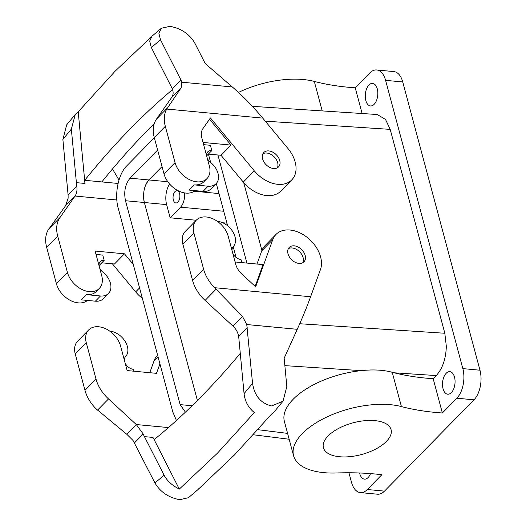 <?xml version="1.0" encoding="UTF-8"?>
<svg xmlns="http://www.w3.org/2000/svg" width="526" height="526" viewBox="0 0 526 526"><rect width="100%" height="100%" fill="white"/><g stroke="black" fill="none" stroke-linecap="round" stroke-linejoin="round"><path stroke-width="0.79" d="M238.442 92.451A65.914 30.889 165 0 1 314.298 81.412A205.982 96.521 165 0 0 355.234 87.816L369.719 73.042A21.625 11.874 95.4 0 1 376.701 69.965L393.836 71.582A21.625 11.874 95.4 0 1 402.732 81.964L479.975 370.219A21.625 11.874 95.4 0 1 473.992 399.826L384.48 491.133L367.345 489.515A21.625 11.874 -84.6 0 1 360.363 492.592A21.625 11.874 -84.6 0 1 351.467 482.204L348.942 472.775M376.701 69.965A21.625 11.874 95.4 0 1 385.597 80.346L402.732 81.964M367.345 489.515L381.83 474.735A205.982 96.521 -15 0 0 336.324 472.986A65.914 30.889 -15 0 1 293.58 455.746L284.395 421.471A65.914 30.889 165 0 1 361.27 370.646C373.065 369.344 383.388 369.896 392.238 372.296L394.171 372.803A205.982 96.521 165 0 0 433.181 378.713L442.359 412.982L456.851 398.208A21.625 11.874 95.4 0 0 462.834 368.601L385.597 80.346M355.234 87.816L362.125 113.531M265.275 121.177L390.193 129.37L385.492 119.395L377.221 114.517L252.375 106.331M372.013 83.397A11.329 6.22 -84.6 0 0 365.307 94.634A11.329 6.22 -84.6 0 0 370.482 105.956A11.329 6.22 -84.6 0 0 371.073 105.963A11.329 6.22 -84.6 0 0 377.78 94.726A11.329 6.22 -84.6 0 0 372.605 83.404A11.329 6.22 -84.6 0 0 372.013 83.397M390.193 129.37L444.825 333.254L446.344 346.483C445.851 358.982 442.491 368.68 436.264 375.564L394.171 372.803M359.62 472.992A11.329 6.22 -84.6 0 0 364.452 479.153A11.329 6.22 -84.6 0 0 365.051 479.16A11.329 6.22 -84.6 0 0 370.514 473.617M433.181 378.713L436.264 375.564M449.257 371.652A11.329 6.22 -84.6 0 0 442.544 382.889A11.329 6.22 -84.6 0 0 447.718 394.217A11.329 6.22 -84.6 0 0 448.31 394.217A11.329 6.22 -84.6 0 0 455.016 382.981A11.329 6.22 -84.6 0 0 449.848 371.658A11.329 6.22 -84.6 0 0 449.257 371.652M243.709 182.601L261.895 250.468L243.709 182.601M360.363 492.592L377.504 494.21A21.625 11.874 -84.6 0 0 384.48 491.133M293.58 455.746A65.914 30.889 -15 0 1 328.29 416.336A65.914 30.889 -15 0 1 401.423 406.578A205.982 96.521 -15 0 0 442.359 412.982M327.751 453.208A35.018 16.411 -15 0 1 323.424 447.751A35.018 16.411 -15 0 1 346.364 424.955A35.018 16.411 -15 0 1 386.748 424.166A35.018 16.411 -15 0 1 391.074 429.624A35.018 16.411 -15 0 1 368.134 452.419A35.018 16.411 -15 0 1 327.751 453.208M169.609 184.028A16.477 9.047 -84.6 0 0 166.63 204.614L170.161 217.797L180.569 207.178A12.361 6.785 -84.6 0 0 184.475 192.897M176.723 190.662A6.181 3.393 -84.6 0 0 173.067 196.79A6.181 3.393 -84.6 0 0 175.888 202.97A6.181 3.393 -84.6 0 0 176.21 202.97A6.181 3.393 -84.6 0 0 179.866 196.842A6.181 3.393 -84.6 0 0 177.045 190.668A6.181 3.393 -84.6 0 0 176.723 190.662M170.161 217.797L196.211 220.256M222.702 222.754L226.923 223.155M217.35 221.334L217.514 221.347A16.477 11.408 -135.6 0 1 232.781 231.65A16.477 11.408 -135.6 0 1 233.182 246.812A8.238 5.701 44.4 0 0 232.051 250.652M232.702 253.098A8.238 5.701 44.4 0 0 241.013 259.542L241.835 262.612M298.972 263.421A10.296 7.127 44.4 0 0 303.956 261.836A10.296 7.127 44.4 0 0 303.818 252.342A10.296 7.127 44.4 0 0 294.225 245.839A10.296 7.127 44.4 0 0 289.241 247.417A10.296 7.127 44.4 0 0 289.379 256.918A10.296 7.127 44.4 0 0 298.972 263.421M302.752 262.744A10.296 7.127 44.4 0 0 301.155 253.585A10.296 7.127 44.4 0 0 292.147 247.963A10.296 7.127 44.4 0 0 288.366 248.64M256.971 264.045L261.724 250.922A28.838 19.955 -135.6 0 1 264.972 245.695L276.005 234.445A28.838 19.955 -135.6 0 1 307.269 237.469A28.838 19.955 -135.6 0 1 320.439 269.588L310.603 296.763C306.934 306.888 302.483 317.737 297.249 329.309L246.76 324.542L252.546 383.29A985.126 540.86 95.4 0 1 244.071 393.639L239.034 340.118A57.676 31.665 -84.6 0 0 239.028 340.026A57.676 31.665 -84.6 0 0 238.64 336.614L247.319 327.757M232.952 326.094L242.466 316.396L214.628 287.702A32.954 22.809 -135.6 0 1 203.628 269.279L193.89 232.946A20.599 14.255 -135.6 0 1 196.323 220.144L185.29 231.394A20.599 14.255 -135.6 0 0 182.857 244.202L192.595 280.529A32.954 22.809 -135.6 0 0 205.101 300.405L232.952 326.094C236.135 329.052 238.028 332.557 238.64 336.614M196.323 220.144A20.599 14.255 -135.6 0 1 213.931 219.276A20.599 14.255 -135.6 0 1 228.172 236.181L235.681 264.203A16.477 11.408 -135.6 0 0 241.934 274.145L255.675 286.815L272.757 239.672A28.838 19.955 -135.6 0 1 276.005 234.445M255.182 286.361L263.059 264.617L235.083 261.974M252.546 383.29C254.492 395.854 260.863 403.409 271.666 405.954L283.021 401.174L286.828 386.525L284.158 358.206L297.249 329.309M242.466 316.396L246.76 324.542M97.488 410.181L108.514 398.932A32.954 22.809 -135.6 0 1 96.008 379.062L86.271 342.728A20.599 14.255 -135.6 0 1 88.703 329.927L77.67 341.177A20.599 14.255 -135.6 0 0 75.238 353.978L84.975 390.312A32.954 22.809 -135.6 0 0 95.982 408.741L126.858 434.325L133.071 440.512L154.9 482.901C160.259 491.981 168.544 497.583 179.767 499.7L188.413 497.714L197.75 489.805L234.596 454.799L271.436 414.232L274.368 411.621L283.021 401.174M153.007 437.428L179.313 489.101C172.153 485.459 167.077 480.836 164.092 475.228L144.44 436.619L153.007 437.428A57.676 31.665 -84.6 0 0 154.197 439.618A935.695 513.718 -84.6 0 0 202.076 395.776A935.695 513.718 -84.6 0 0 240.283 353.347M179.313 489.101L217.455 453.182L254.347 412.562C248.364 407.716 244.945 401.404 244.071 393.639M197.75 489.805L198.762 488.707M144.44 436.619A57.676 31.665 95.4 0 1 144.407 436.554A57.676 31.665 95.4 0 1 143.19 433.983L136.28 424.541L168.451 427.579M159.924 363.847L156.485 373.335L127.147 370.567L120.553 345.963A20.599 14.255 -135.6 0 0 106.318 329.059A20.599 14.255 -135.6 0 0 88.703 329.927M108.514 398.932L136.28 424.541M157.609 355.221L157.353 355.477A28.838 19.955 44.4 0 0 154.105 360.704L158.01 356.72M149.759 372.704L154.105 360.704M109.73 331.117L109.901 331.13A16.477 11.408 44.4 0 1 125.162 341.427A16.477 11.408 44.4 0 1 125.563 356.595A8.238 5.701 44.4 0 0 124.432 360.435M125.083 362.881A8.238 5.701 44.4 0 0 133.394 369.324L133.9 371.205M118.094 183.456L84.712 180.306A57.676 31.665 -84.6 0 0 84.956 183.456L78.216 111.821L75.284 114.438L71.352 129.126L76.388 182.647A57.676 31.665 -84.6 0 0 76.395 182.739A57.676 31.665 -84.6 0 0 76.783 186.151C77.322 190.202 76.763 193.476 75.1 195.974L59.925 217.6A32.954 22.809 44.4 0 0 57.702 236.089L67.433 272.422A20.599 14.255 44.4 0 0 81.675 289.32A20.599 14.255 44.4 0 0 99.282 288.458L96.317 291.483A20.599 14.255 -135.6 0 1 86.317 294.639L100.479 295.974A16.477 11.408 44.4 0 0 108.481 293.449A16.477 11.408 44.4 0 0 102.958 272.225A8.238 5.701 -135.6 0 1 99.651 267.964M99 265.518A8.238 5.701 -135.6 0 1 100.196 261.613A8.238 5.701 -135.6 0 1 104.194 260.35L99.092 265.551A8.238 5.701 -135.6 0 0 99.006 265.545M86.317 294.639L81.221 299.84L95.384 301.181A16.477 11.408 44.4 0 0 103.379 298.65L108.481 293.449M96.028 254.439L102.78 255.077L104.194 260.35M133.295 264.466L124.458 253.815L95.121 251.047L101.715 275.657A20.599 14.255 44.4 0 1 99.282 288.458M112.386 263.809L135.662 291.871A28.838 19.955 44.4 0 0 142.362 298.314M75.1 195.974L65.592 205.679L48.109 230.092A32.954 22.809 44.4 0 0 46.669 247.338L56.4 283.672A20.599 14.255 44.4 0 0 69.984 300.234A20.599 14.255 44.4 0 0 87.467 300.431M124.458 253.815L114.471 264.006L101.781 262.809M112.492 168.977L119.007 180.03M65.592 205.679L68.137 198.177L68.104 195.008L62.877 139.475A985.126 540.86 95.4 0 1 71.352 129.126M75.284 114.438L66.684 124.826L62.877 139.475M172.548 89.578A935.695 513.718 -84.6 0 0 130.487 128.607A935.695 513.718 -84.6 0 0 84.712 180.306M154.296 123.531A935.695 513.718 -84.6 0 0 147.628 130.224A935.695 513.718 -84.6 0 0 101.853 181.924M78.216 111.821L115.109 71.201L150.995 37.247M232.314 86.968C243.163 96.363 253.302 106.745 262.73 118.113L288.024 148.595A28.838 19.955 -135.6 0 1 291.759 179.905A28.838 19.955 -135.6 0 1 254.308 170.838L210.426 117.936L202.937 128.607A16.477 11.408 44.4 0 0 201.82 137.851L209.335 165.874A20.599 14.255 44.4 0 1 206.902 178.676A20.599 14.255 44.4 0 1 189.288 179.537A20.599 14.255 44.4 0 1 175.053 162.639L165.315 126.306A32.954 22.809 44.4 0 1 166.762 109.053L181.2 87.743L181.825 82.201L232.314 86.968L205.206 63.528L194.804 43.099C189.445 34.019 181.161 28.417 169.937 26.3L161.291 28.286L152.007 36.149L149.7 41.048L151.337 47.537L170.983 86.146A57.676 31.665 95.4 0 1 171.016 86.211A57.676 31.665 95.4 0 1 172.232 88.782C173.573 92.011 173.396 94.904 171.686 97.448L156.511 119.073A32.954 22.809 44.4 0 0 154.282 137.562L164.02 173.896A20.599 14.255 44.4 0 0 177.604 190.451A20.599 14.255 44.4 0 0 195.08 190.649M161.291 28.286L158.872 33.243L160.522 39.864L180.918 79.926L172.232 88.782M181.825 82.201L180.918 79.926M209.545 119.192L231.039 145.097L221.045 155.288L243.282 182.088A28.838 19.955 44.4 0 0 280.726 191.155L291.759 179.905M221.045 155.288L208.355 154.092M268.832 150.929A10.296 7.127 44.4 0 0 263.809 152.507A10.296 7.127 44.4 0 0 263.934 161.988A10.296 7.127 44.4 0 0 273.507 168.504A10.296 7.127 44.4 0 0 278.524 166.926A10.296 7.127 44.4 0 0 278.399 157.445A10.296 7.127 44.4 0 0 268.832 150.929M203.647 144.657L210.4 145.294L211.814 150.567L206.711 155.768A8.238 5.701 -135.6 0 0 206.619 155.762M231.039 145.097L203.056 142.454M206.902 178.676L203.937 181.7A20.599 14.255 -135.6 0 1 193.936 184.856L208.099 186.197L202.997 191.398A16.477 11.408 -135.6 0 0 210.998 188.873L216.094 183.666A16.477 11.408 -135.6 0 1 208.099 186.197M262.934 153.724A10.296 7.127 -135.6 0 1 266.748 153.053A10.296 7.127 -135.6 0 1 275.736 158.688A10.296 7.127 -135.6 0 1 277.32 167.827M216.094 183.666A16.477 11.408 -135.6 0 0 210.571 162.442A8.238 5.701 -135.6 0 1 207.27 158.181M206.619 155.742A8.238 5.701 -135.6 0 1 207.809 151.83A8.238 5.701 -135.6 0 1 211.814 150.567M193.936 184.856L188.834 190.064L202.997 191.398M143.605 193.956A16.477 9.047 -84.6 0 0 144.348 202.51L197.395 400.496L144.348 202.51C142.553 193.469 144.071 185.948 148.904 179.958L162.054 166.545L148.904 179.958A16.477 9.047 -84.6 0 0 145.123 186.434M176.427 420.471L172.837 412.055L118.205 208.165C114.221 194.304 118.317 174.04 126.753 165.874L154.335 137.74M217.935 154.992L246.898 263.092M157.629 150.048L130.054 178.176C125.221 184.172 123.695 191.688 125.49 200.735L180.122 404.619L185.408 412.154M236.108 257.438L233.242 246.747M227.633 225.799L216.285 183.469M210.676 162.527L208.414 154.098M462.834 368.601L479.975 370.219M456.851 398.208L473.992 399.826M299.728 323.74L444.825 333.254M361.27 370.646L284.862 365.636M392.238 372.296L401.423 406.578M180.569 207.178L223.734 211.255M287.59 433.385L258.029 429.703M314.298 81.412L322.201 110.914M214.628 287.702L310.603 296.763M261.724 250.922L272.757 239.672M205.101 300.405L216.127 289.155M192.595 280.529L203.628 269.279M182.857 244.202L193.89 232.946M164.092 475.228A985.126 540.86 95.4 0 1 154.9 482.901M134.511 442.839L143.19 433.983M126.858 434.325L136.372 424.627M84.975 390.312L96.008 379.062M75.238 353.978L86.271 342.728M95.384 301.181L100.479 295.974M75.054 196.047L116.844 199.985M139.568 287.886L135.662 291.871M84.956 183.456L76.388 182.647M59.925 217.6L48.898 228.849M57.702 236.089L46.669 247.338M67.433 272.422L56.4 283.672M76.783 186.151L68.104 195.008M151.337 47.537A985.126 540.86 95.4 0 1 160.522 39.864M167.538 107.823L156.511 119.073M181.2 87.743L171.686 97.448M166.762 109.053L262.73 118.113M254.308 170.838L243.282 182.088M165.315 126.306L154.282 137.562M175.053 162.639L164.02 173.896M194.291 191.234L218.994 193.568M130.054 178.176L167.807 181.74M125.49 200.735L166.63 204.614M192.075 405.75L180.122 404.619M289.155 439.236L253.46 434.785"/></g></svg>
